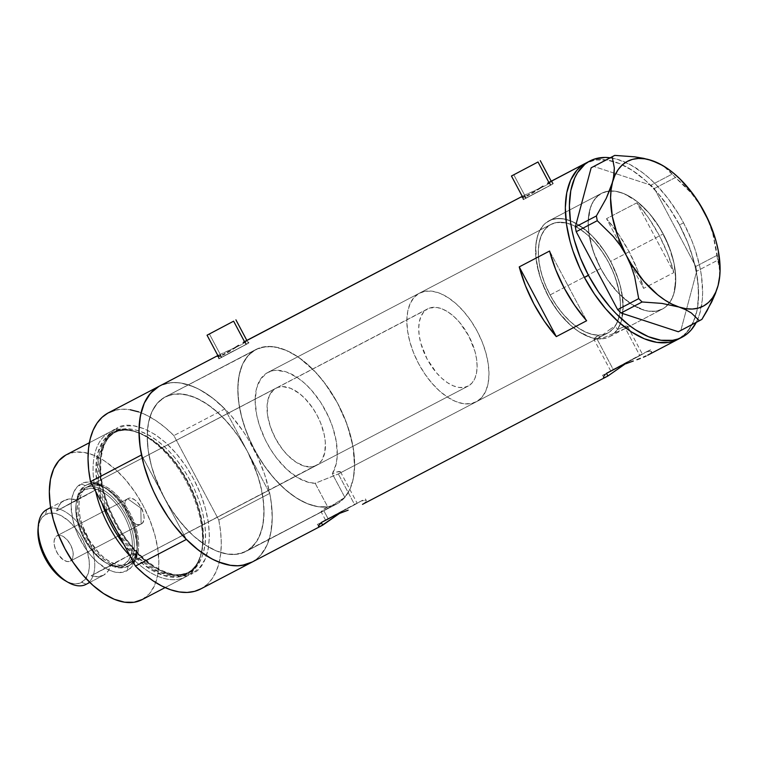<?xml version="1.0" encoding="UTF-8"?>
<svg xmlns="http://www.w3.org/2000/svg" width="758" height="758" viewBox="0 0 758 758"><rect width="100%" height="100%" fill="white"/><g stroke="black" fill="none" stroke-linecap="round" stroke-linejoin="round"><path stroke-width="0.57" stroke-dasharray="3.79 2.84" d="M609.688 336.647L662.274 309.141A65.387 35.711 -117.6 0 1 600.706 268.474L548.119 295.971A65.387 35.711 62.4 0 0 609.688 336.647A65.387 35.711 62.4 0 0 610.645 261.434L663.231 233.928L656.636 223.004L649.104 213.15L640.908 204.764L632.361 198.17L623.815 193.603L615.572 191.253L611.668 190.94L604.486 192.058L601.274 193.47L598.356 195.441L593.514 200.974L590.16 208.431L588.161 222.596L588.919 233.492L593.144 250.974L600.706 268.474L607.3 279.408L618.869 293.649L631.566 304.233L644.3 310.259L648.365 311.15L655.973 311.197L662.663 308.932L665.581 306.962L670.413 301.438L672.289 297.932L674.857 289.613L675.605 274.472L674.004 263.187L670.792 251.438L663.231 233.928L610.645 261.434A65.387 35.711 62.4 0 0 549.076 220.758A65.387 35.711 62.4 0 0 548.119 295.971L600.706 268.474A65.387 35.711 -117.6 0 1 601.663 193.262A65.387 35.711 -117.6 0 1 609.536 191.025A65.387 35.711 -117.6 0 1 663.231 233.928A65.387 35.711 -117.6 0 1 668.243 304.375A65.387 35.711 -117.6 0 1 662.663 308.932L625.407 328.413L627.567 326.689L626.601 325.987L625.056 326.196L617.4 329.597A65.387 35.711 62.4 0 0 606.362 254.044A65.387 35.711 62.4 0 0 549.076 220.758A65.387 35.711 62.4 0 0 548.688 220.976L601.274 193.47L607.963 191.215L615.572 191.253L623.815 193.603L636.654 201.23L649.104 213.15L660.066 228.357L668.613 245.526L674.004 263.187L675.776 279.816L673.777 293.971L670.413 301.438L665.581 306.962L662.663 308.932L655.973 311.197L648.365 311.15L640.122 308.8L631.566 304.233L623.029 297.638L614.833 289.253L607.3 279.408L600.706 268.474L595.324 256.877L591.344 245.061L588.919 233.492L588.161 222.596L589.08 212.799L591.647 204.471L595.76 197.952L601.274 193.47A65.387 35.711 -117.6 0 1 601.663 193.262A65.387 35.711 -117.6 0 1 609.536 191.025A65.387 35.711 -117.6 0 1 663.828 235.075A65.387 35.711 -117.6 0 1 668.243 304.375A65.387 35.711 -117.6 0 1 662.274 309.141L662.663 308.932A65.387 35.711 -117.6 0 1 662.274 309.141A65.387 35.711 -117.6 0 1 600.516 268.114A65.387 35.711 -117.6 0 1 601.274 193.47L548.688 220.976A65.387 35.711 62.4 0 0 544.216 287.917A65.387 35.711 62.4 0 0 600.459 338.959L625.407 328.413L639.856 355.597L642.386 354.147L610.73 370.975L642.377 354.138L613.241 369.516L596.878 338.731L613.241 369.516L610.721 370.975L639.856 355.597L625.407 328.413L600.459 338.959L598.46 335.197L595.267 337.49L594.045 339.565L596.878 338.731L594.566 339.66L593.978 339.139L598.46 335.197A61.303 33.475 -117.6 0 1 546.186 286.818A61.303 33.475 -117.6 0 1 550.602 224.576L267.451 372.661A61.303 33.475 62.4 0 0 262.988 434.798A61.303 33.475 62.4 0 0 315.176 483.282L338.314 473.949L596.878 338.731L337.935 474.157L315.176 483.282L327.712 506.856L321.06 511.565L323.846 510.721L328.072 518.661L325.552 520.121L354.687 504.743L338.314 473.949L354.687 504.743L357.207 503.284L325.552 520.121L357.207 503.284L328.072 518.661L323.846 510.721L246.018 551.436A87.179 47.612 62.4 0 0 246.549 551.151L321.449 511.764M526.147 198.018L513.735 174.691L526.147 198.018L538.038 191.613L523.238 199.667L550.914 185.066L549.379 182.176L550.914 185.066L553.312 183.682L525.635 198.283L524.1 195.403L525.635 198.283L523.579 199.534L553.312 183.682L526.147 198.018M550.412 185.331L523.844 199.354L550.412 185.331L548.887 182.46L550.412 185.331M221.753 357.217L209.35 333.88L221.753 357.217L233.644 350.802L218.854 358.866L246.53 344.255L244.995 341.365L246.53 344.255L248.927 342.872L221.251 357.482L219.716 354.592L221.251 357.482L218.854 358.866L248.918 342.872L221.753 357.217M246.018 344.52L219.46 358.543L246.018 344.52L244.493 341.65L246.018 344.52M522.253 196.369L545.58 185.587L551.009 182.271L551.635 181.153L549.379 182.176L551.635 181.153M522.385 197.288L523.238 199.667M217.868 355.559L241.186 344.776L246.625 341.46L247.25 340.342L244.995 341.365L247.25 340.342M218.001 356.478L218.854 358.866M606.324 373.135L631.12 359.813L624.44 364.475L631.12 359.813L646.167 351.939L606.324 373.135M321.155 522.281L345.942 508.959L339.262 513.621L345.942 508.959L360.988 501.085L321.155 522.281M325.552 520.121L321.07 511.697L323.391 509.404L327.712 506.856A87.179 47.612 -117.6 0 1 250.538 441.734A87.179 47.612 -117.6 0 1 255.304 349.817L164.694 397.201A87.179 47.612 62.4 0 0 163.681 496.717A87.179 47.612 62.4 0 0 246.018 551.436A87.179 47.612 62.4 0 0 246.549 551.151L237.633 554.164L227.485 554.107L216.494 550.971L205.086 544.888L193.707 536.086L182.773 524.906L172.729 511.773L163.936 497.201L156.754 481.747L151.448 465.99L148.227 450.555L147.204 436.03L148.435 422.964L151.856 411.869L157.342 403.171L164.694 397.201L173.61 394.188L183.758 394.245L194.74 397.381L206.148 403.464L217.537 412.267L228.461 423.447L238.514 436.57L247.298 451.152L254.48 466.606L259.786 482.353L263.017 497.798L264.03 512.323L262.808 525.389L259.378 536.475L253.892 545.182L246.549 551.151A87.179 47.612 62.4 0 0 247.553 451.626A87.179 47.612 62.4 0 0 165.216 396.917A87.179 47.612 62.4 0 0 164.694 397.201L255.304 349.817A87.179 47.612 -117.6 0 1 255.825 349.533A87.179 47.612 -117.6 0 1 333.738 396.396A87.179 47.612 -117.6 0 1 344.852 497.381L323.846 510.721L246.549 551.151A87.179 47.612 62.4 0 0 247.298 451.152A87.179 47.612 62.4 0 0 165.216 396.917A87.179 47.612 62.4 0 0 164.694 397.201L259.293 348.026L268.161 346.453L277.978 347.571L288.4 351.352L299.088 357.653L314.835 371.373L324.623 382.913L337.424 402.849L347.126 424.584L353.001 446.49L354.602 466.909L353.228 478.933L351.816 484.305L349.94 489.204L344.852 497.381L332.317 473.807L336.211 463.896L337.244 455.776L336.372 441.971L332.658 427.095L328.726 417.099L320.956 402.773L311.443 390.143L304.451 383.122L297.202 377.465L286.353 371.951L276.187 370.311L273.088 370.653L267.451 372.661L260.743 378.848L256.545 388.418L255.152 400.698L256.668 414.825L259.245 424.783L265.262 439.735L270.521 449.257L276.594 458.069L286.799 469.363L297.667 477.644L308.43 482.325L315.176 483.282L327.712 506.856L318.208 506.732L307.966 503.937L297.335 498.546L286.666 490.748L276.319 480.809L266.636 469.05L257.947 455.88L250.538 441.734L244.673 427.086L240.523 412.428L238.249 398.253L237.917 385.036L239.547 373.211L243.072 363.196L248.387 355.303L255.304 349.817A87.179 47.612 -117.6 0 1 255.825 349.533A87.179 47.612 -117.6 0 1 338.163 404.241A87.179 47.612 -117.6 0 1 337.158 503.767L246.549 551.151L250.434 548.527L256.886 541.155L261.358 531.206L263.699 519.069L263.803 505.207L261.671 490.151L257.388 474.48L247.298 451.152L238.514 436.57L233.625 429.795L223.079 417.582L211.87 407.539L200.425 400.063L189.168 395.439L178.556 393.828L173.61 394.188L164.694 397.201L157.342 403.171L151.856 411.869L148.435 422.964L147.545 429.284L147.204 436.03L148.227 450.555L151.448 465.99L153.855 473.864L163.936 497.201L141.481 454.971L168.153 504.639L177.618 518.557L188.155 530.771L193.707 536.086L205.086 544.888L210.819 548.29L216.494 550.971L227.485 554.107L232.687 554.524L242.266 553.037L337.158 503.767A87.179 47.612 -117.6 0 1 336.628 504.042A87.179 47.612 -117.6 0 1 254.29 449.333A87.179 47.612 -117.6 0 1 255.304 349.817L164.694 397.201A87.179 47.612 62.4 0 0 163.936 497.201L186.392 539.44L163.936 497.201A87.179 47.612 62.4 0 0 246.018 551.436L336.628 504.042M322.69 525.161L252.3 561.972A99.44 54.301 62.4 0 0 253.447 448.461A99.44 54.301 62.4 0 0 159.531 386.059A99.44 54.301 -117.6 0 1 224.842 408.913L269.753 493.382A99.44 54.301 -117.6 0 1 252.3 561.972L322.69 525.161M363.054 500.545L360.988 501.085L336.808 514.445L362.836 500.147L360.988 501.085L364.664 500.327L363.054 500.545M365.801 500.403L364.664 500.327L365.801 500.403M362.514 504.345L606.741 376.612L363.139 504.013L365.924 502.071L366.408 500.744M607.859 376.025L606.741 376.603L607.859 376.025M647.692 355.199L678.647 339.006L683.081 336.002L690.443 327.598L695.55 316.257L697.199 309.615L698.213 302.414L698.336 286.6L695.901 269.422L691.012 251.552L687.705 242.569L679.509 224.936A99.44 54.301 62.4 0 0 585.877 163.084A99.44 54.301 -117.6 0 1 679.803 225.486A99.44 54.301 -117.6 0 1 678.647 339.006L648.317 354.867L651.103 352.934L651.577 351.608L649.843 351.181L646.167 351.939L650.61 349.77L621.986 365.299L650.601 349.77L651.615 351.665M673.909 272.529A99.44 54.301 62.4 0 0 636.843 202.812L606.504 218.683A99.44 54.301 -117.6 0 1 643.57 288.4L673.909 272.529L636.843 202.812L606.504 218.683L618.49 234.127L628.941 251.381L637.421 269.725L643.57 288.4L606.504 218.683L643.57 288.4L673.909 272.529L667.76 253.854L659.28 235.511L648.829 218.257L636.843 202.812L673.909 272.529M251.703 562.294A99.44 54.301 62.4 0 0 252.3 561.972L256.735 558.978L260.676 555.159L266.939 545.239L270.843 532.59L272.245 517.686L271.08 501.114L269.554 492.397L264.665 474.527L257.502 456.638L248.359 439.432L243.138 431.283L231.673 416.313L225.543 409.623L212.752 398.177L199.695 389.64L193.214 386.58L180.679 383.008L174.747 382.534L169.11 382.942L160.137 385.746L165.689 383.662L173.146 382.553L181.19 383.084L189.661 385.244L198.425 388.987L207.313 394.245L216.172 400.925L224.842 408.913L173.876 435.575A99.44 54.301 62.4 0 0 108.565 412.712M251.732 562.284L201.334 588.634L251.741 562.275M678.05 339.319A99.44 54.301 62.4 0 0 679.509 224.936L669.485 208.308L658.02 193.337L645.56 180.584L632.57 170.55L619.561 163.605L607.025 160.033L595.456 159.966L585.28 163.406L595.456 159.966L607.025 160.033L619.561 163.605L632.57 170.55L645.56 180.584L658.02 193.337L669.485 208.308L679.509 224.936L683.555 222.824L679.509 224.936L687.705 242.569L693.75 260.534L697.436 278.139L698.592 294.71L697.199 309.615L693.286 322.264L687.032 332.194L678.647 339.006M323.846 510.721L344.852 497.381L332.317 473.807A61.303 33.475 62.4 0 0 321.165 403.095A61.303 33.475 62.4 0 0 267.82 372.472A61.303 33.475 62.4 0 0 267.451 372.661L550.602 224.576L556.249 222.568L566.027 222.88L573.114 225.306L580.401 229.409L587.658 235.075L594.651 242.124L601.16 250.329L606.978 259.425L611.933 269.128L615.856 279.143L619.542 294.028L620.432 303.418L620.025 312.021L618.329 319.573L615.401 325.836L617.4 329.597L620.669 323.031L622.621 315.044L622.943 300.973L620.129 285.302L616.614 274.519L611.905 263.869L606.144 253.703L599.54 244.332L592.282 236.06L584.617 229.153L572.877 221.829L565.25 219.185L558.087 218.456L551.606 219.659L546.016 222.748L543.609 224.974L539.668 230.697L537.005 237.965L535.707 246.53L535.792 256.119L538.54 271.771L542.017 282.554L549.436 298.387L555.614 308.222L562.559 317.109L570.035 324.775L577.814 330.962L585.65 335.472L593.277 338.163L600.459 338.959L598.46 335.197L591.714 334.278L584.589 331.606L577.283 327.257L570.054 321.373L563.118 314.144L556.694 305.796L550.99 296.586L546.186 286.818L542.425 276.784L539.838 266.816L538.493 257.227L538.445 248.311L539.696 240.362L542.197 233.616L545.864 228.3L550.602 224.576A61.303 33.475 -117.6 0 1 550.971 224.387A61.303 33.475 -117.6 0 1 604.372 255.095A61.303 33.475 -117.6 0 1 615.401 325.836L617.4 329.597L625.909 326.035L627.567 326.689L625.407 328.413M549.578 251.031L586.645 320.748L549.578 251.031M363.139 504.013L366.455 501.322M346.254 510.845L348.14 510.162M317.327 524.498L321.762 522.319L317.318 524.489L318.332 526.393M318.711 526.62L318.635 525.294M320.928 526.052L319.592 526.535M648.317 354.867L651.103 352.934L651.577 351.608L649.843 351.181L646.167 351.939L650.601 349.77M651.624 352.176L651.577 351.608M602.506 375.352L606.94 373.173L602.496 375.352L603.51 377.247M603.889 377.475L603.813 376.148M606.097 376.906L604.761 377.389M627.463 326.177L627.567 326.689M612.843 327.437L610.247 329.218L612.843 327.437M607.651 331.094L610.247 329.218L607.651 331.094M602.752 334.752L605.149 332.97L602.752 334.752M598.564 337.708L600.554 336.353L598.564 337.708M339.688 473.068L338.314 473.949L339.688 473.068M340.446 471.77L336.959 471.855L332.317 473.807L338.665 471.485L340.228 471.59L340.399 472.329M219.716 354.592L241.186 344.776L247.601 340.38L248.927 342.872M524.1 195.403L545.58 185.587L551.985 181.19M596.878 338.731L338.314 473.949M610.162 157.787A99.44 54.301 -117.6 0 1 683.555 222.824A99.44 54.301 -117.6 0 1 696.251 322.396L699.596 314.134L702.259 300.291L702.638 292.597L701.472 276.026L699.947 267.309L695.058 249.439L691.751 240.457L683.555 222.824L678.751 214.343L667.95 198.463L655.935 184.535L649.606 178.471L643.144 173.08L630.087 164.552L617.249 159.275L610.162 157.787M701.548 207.133L691.476 193.337L675.406 177.524L654.362 188.534L650.951 185.189L593.685 166.409L650.951 185.189L671.995 174.179L664.103 166.514L658.541 163.235M719.56 278.129L719.882 271.497L717.741 260.202L696.697 271.203L680.864 330.365L701.908 319.364L680.864 330.365L696.697 271.203L695.806 266.465L716.85 255.465L712.747 233.331L706.958 217.319M698.421 202.32L691.476 193.337L683.744 185.104L671.995 174.179L650.951 185.189L654.362 188.534L695.806 266.465L654.362 188.534L675.406 177.524L668.518 170.18L661.118 164.6M719.749 276.31L719.209 265.527L715.258 244.389L712.747 233.331L709.194 222.568M678.334 331.767L680.864 330.365L678.334 331.767M716.85 255.465L695.806 266.465L696.697 271.203L717.741 260.202L716.85 255.465M610.645 261.434L618.206 278.935L621.418 290.684L623.19 307.312L621.19 321.477L617.827 328.934L612.995 334.468L610.076 336.438L603.387 338.693L595.779 338.646L591.714 337.755L578.979 331.739L570.442 325.135L558.381 311.993L548.119 295.971L540.558 278.47L536.332 260.989L535.821 245.033L537.574 235.928L539.061 231.976L543.173 225.448L545.769 222.947L551.9 219.555L555.377 218.711L562.986 218.759L571.229 221.109L579.775 225.666L592.481 236.259L604.05 250.5L610.645 261.434M128.14 566.188A45.632 24.919 -117.6 0 1 84.905 537.953A45.632 24.919 -117.6 0 1 85.294 485.613L81.002 483.86A49.175 26.852 62.4 0 0 80.575 540.264A49.175 26.852 62.4 0 0 127.173 570.689L128.14 566.188L129.561 565.449A45.632 24.919 -117.6 0 1 129.286 565.601A45.632 24.919 -117.6 0 1 86.185 536.958A45.632 24.919 -117.6 0 1 86.706 484.864L85.294 485.613A45.632 24.919 62.4 0 0 84.763 537.697A45.632 24.919 62.4 0 0 127.865 566.34A45.632 24.919 62.4 0 0 128.14 566.188A45.632 24.919 62.4 0 0 128.671 514.095A45.632 24.919 62.4 0 0 85.569 485.461A45.632 24.919 62.4 0 0 85.294 485.613L86.706 484.864A45.632 24.919 -117.6 0 1 86.98 484.722A45.632 24.919 -117.6 0 1 130.082 513.356A45.632 24.919 -117.6 0 1 129.561 565.449L128.14 566.188L127.173 570.689L131.314 567.325L135.53 559.442L137.037 548.792L136.459 540.596L133.285 527.445L129.751 518.605L125.222 510.096L119.887 502.241L113.937 495.353L107.617 489.687L101.155 485.471L94.807 482.855L88.819 481.955L83.418 482.789L76.861 487.223L73.763 492.131L71.83 498.385L71.138 505.757L72.474 518.264L74.89 527.104L78.425 535.944L85.531 548.489L91.206 555.889L97.365 562.199L107.02 569.078L113.368 571.693L119.357 572.593L127.173 570.689A49.175 26.852 62.4 0 0 136.885 552.212A49.175 26.852 62.4 0 0 102.321 486.115A49.175 26.852 62.4 0 0 81.002 483.86L85.294 485.613A45.632 24.919 -117.6 0 1 105.078 487.707A45.632 24.919 -117.6 0 1 137.151 549.038A45.632 24.919 -117.6 0 1 128.14 566.188M316.692 465.279A43.594 23.801 -117.6 0 1 316.427 465.421A43.594 23.801 -117.6 0 1 275.258 438.058A43.594 23.801 -117.6 0 1 275.76 388.304L87.672 486.674A43.594 23.801 62.4 0 0 87.17 536.437A43.594 23.801 62.4 0 0 128.339 563.791A43.594 23.801 62.4 0 0 128.595 563.649L316.692 465.279L312.23 466.786L304.451 466.161L295.961 462.143L287.5 455.084L282.222 448.982L275.391 438.304L270.341 426.631L267.527 414.977L267.186 404.346L269.346 395.638L273.818 389.612L277.902 387.357L282.696 386.618L290.788 388.39L299.353 393.468L304.962 398.49L312.675 407.984L317.071 415.27L320.662 423.002L324.253 434.779L325.324 442.302L324.822 452.393L321.856 460.277L318.635 463.962L128.595 563.649L132.271 560.664L135.019 556.315L137.17 547.608L137.226 540.672L136.156 533.149L134.014 525.313L126.87 509.926L116.865 496.86L111.265 491.847L105.533 488.105L99.914 485.793L94.598 484.987L89.814 485.726L85.73 487.981L82.499 491.667L80.263 496.642L79.097 502.715L79.04 509.641L80.111 517.174L82.252 525L89.397 540.388L99.402 553.454L105.002 558.475L110.734 562.218L119.063 565.127L124.141 565.155L128.595 563.649A43.594 23.801 62.4 0 0 129.097 513.886A43.594 23.801 62.4 0 0 87.928 486.532A43.594 23.801 62.4 0 0 87.672 486.674L275.76 388.304A43.594 23.801 -117.6 0 1 276.026 388.162A43.594 23.801 -117.6 0 1 317.195 415.517A43.594 23.801 -117.6 0 1 316.692 465.279M141.964 599.701A81.731 44.637 62.4 0 0 142.457 599.436L186.193 576.563L187.055 574.185A1.364 1.137 61.1 0 1 187.539 572.792L187.084 573.039A79.012 43.149 62.4 0 0 187.558 572.783L189.718 571.646L187.558 572.783A79.012 43.149 62.4 0 0 188.467 482.59A79.012 43.149 62.4 0 0 113.852 433.007A79.012 43.149 62.4 0 0 113.378 433.263L115.538 432.126A79.012 43.149 -117.6 0 1 116.012 431.87A79.012 43.149 -117.6 0 1 190.628 481.453A79.012 43.149 -117.6 0 1 189.718 571.646C180.158 580.552 142.826 574.109 114.856 522.755C87.919 470.841 103.003 435.433 115.538 432.126A2.729 2.283 -118.9 0 0 116.277 428.668C103.306 432.079 87.71 468.709 115.576 522.423C144.513 575.54 183.133 582.21 193.025 572.991A2.729 2.283 -118.9 0 0 189.718 571.646L187.084 573.039A79.012 43.149 62.4 0 1 116.997 531.424L138.221 557.812L159.246 572.157L175.761 575.824L187.558 572.783A1.364 1.137 -118.9 0 0 187.055 574.185C199.752 570.84 215.026 534.977 187.738 482.401C159.417 430.392 121.602 423.864 111.919 432.884A1.364 1.137 -118.9 0 0 113.378 433.263A1.364 1.137 61.1 0 1 111.919 432.884A80.016 43.699 -117.6 0 0 101.913 503.056L96.048 474.517L97.773 453.123L103.998 439.811L111.919 432.884L109.455 432.24A81.731 44.637 62.4 0 0 95.707 491.392A81.731 44.637 -117.6 0 1 109.455 432.24L89.359 442.748L109.455 432.24L111.919 432.884A80.016 43.699 -117.6 0 1 136.734 431.994A80.016 43.699 -117.6 0 1 188.211 483.282A80.016 43.699 -117.6 0 1 200.965 554.818A80.016 43.699 -117.6 0 1 187.055 574.185L186.193 576.563A81.731 44.637 62.4 0 0 200.406 556.789A81.731 44.637 62.4 0 0 187.378 483.718A81.731 44.637 62.4 0 0 134.791 431.33A81.731 44.637 62.4 0 0 109.455 432.24A81.731 44.637 -117.6 0 1 109.948 431.975A81.731 44.637 -117.6 0 1 187.141 483.263A81.731 44.637 -117.6 0 1 186.193 576.563L142.457 599.436A81.731 44.637 62.4 0 0 143.404 506.136A81.731 44.637 62.4 0 0 66.211 454.847M113.378 433.263L104.737 441.213L98.521 457.226L98.682 483.159L108.849 516.103A79.012 43.149 62.4 0 1 113.378 433.263L116.012 431.87L113.378 433.263C122.929 424.357 160.27 430.8 188.24 482.154C215.177 534.068 200.093 569.476 187.558 572.783A1.364 1.137 61.1 0 0 187.539 572.792C207 563.431 208.308 521.76 189.045 485.063C170.171 446.178 133.143 421.344 113.852 433.007M187.055 574.185L177.031 577.17L162.695 575.218L144.162 565.013L123.905 544.424A80.016 43.699 -117.6 0 0 187.055 574.185M200.737 588.947A99.44 54.301 62.4 0 0 201.334 588.634A99.44 54.301 62.4 0 0 218.787 520.035L269.753 493.382L271.591 505.15L272.245 516.359L271.715 526.829L270.009 536.351L267.157 544.765L263.197 551.919L258.222 557.689L252.3 561.972M114.714 410.315L122.18 409.216L130.224 409.746M138.695 411.897L147.459 415.64L156.347 420.898L165.206 427.578L173.876 435.575L218.787 520.035L220.625 531.803L221.279 543.022L220.749 553.482L219.043 563.005L216.182 571.418L212.231 578.581L207.256 584.352L200.775 588.938M189.718 571.646A2.729 2.283 61.1 0 1 193.025 572.991C205.996 569.58 221.592 532.95 193.726 479.245C164.789 426.129 126.169 419.449 116.277 428.668L109.398 434.268L104.253 442.426L101.041 452.82L99.885 465.071L100.842 478.686L103.865 493.164L108.839 507.926L115.576 522.423L123.81 536.086L133.237 548.394L143.48 558.873L154.158 567.126L164.846 572.83L175.145 575.767L184.658 575.824L193.025 572.991L199.904 567.401L205.058 559.243L208.261 548.839L209.416 536.598L208.459 522.973L205.437 508.504L200.463 493.733L193.726 479.245L185.492 465.583L176.064 453.275L165.822 442.786L155.153 434.542L144.456 428.839L134.157 425.901L124.644 425.844L116.277 428.668A2.729 2.283 61.1 0 1 115.538 432.126C125.098 423.22 162.43 429.672 190.4 481.017C217.338 532.94 202.263 568.348 189.718 571.646A79.012 43.149 -117.6 0 1 189.244 571.902A79.012 43.149 -117.6 0 1 114.629 522.319A79.012 43.149 -117.6 0 1 115.538 432.126M218.787 520.035L269.753 493.382L224.842 408.913L173.876 435.575L218.787 520.035M186.193 576.563A81.731 44.637 -117.6 0 1 185.71 576.829A81.731 44.637 -117.6 0 1 130.073 556.012A81.731 44.637 62.4 0 0 186.193 576.563M65.719 455.113L74.076 452.289L83.588 452.346L93.897 455.283L104.585 460.978L115.263 469.23L125.506 479.71L134.924 492.027L143.167 505.69L149.894 520.178L154.869 534.949L157.891 549.417L158.848 563.033L157.702 575.284L154.49 585.688L149.345 593.836L141.983 599.692M255.304 349.817L247.951 355.786L242.465 364.484L239.045 375.58L237.813 388.646L238.836 403.171L242.058 418.606L247.364 434.353L254.546 449.816L263.339 464.389L273.382 477.521L284.307 488.702L295.696 497.504L307.104 503.587L318.095 506.714L328.242 506.78L337.158 503.767L344.502 497.788L349.988 489.09L353.418 477.995L354.64 464.938L353.626 450.404L350.395 434.969L345.089 419.221L337.907 403.758L329.124 389.186L319.071 376.053L308.146 364.873L296.757 356.08L285.349 349.997L274.368 346.861L264.22 346.804L255.304 349.817M86.706 484.864L91.377 483.291L96.692 483.32L102.444 484.959L108.413 488.143L114.373 492.757L120.086 498.603L125.354 505.472L129.95 513.109L133.711 521.201L136.487 529.444L138.174 537.526L138.705 545.125L138.07 551.966L136.279 557.774L133.399 562.322L129.561 565.449L124.89 567.031L119.575 566.993L113.823 565.354L107.854 562.171L101.894 557.566L96.171 551.71L90.913 544.841L86.317 537.214L82.556 529.122L79.779 520.879L78.093 512.796L77.562 505.188L78.197 498.357L79.988 492.548L82.868 487.991L86.706 484.864M65.017 580.581A38.412 20.978 62.4 0 0 81.675 582.343L86.298 584.238L103.685 575.133A42.23 23.062 -117.6 0 1 103.429 575.275A42.23 23.062 -117.6 0 1 91.159 575.786L111.388 565.212A42.23 23.062 -117.6 0 1 83.901 538.426A42.23 23.062 -117.6 0 1 76.89 500.327A42.23 23.062 62.4 0 0 75.923 505.861A42.23 23.062 62.4 0 0 105.608 562.616A42.23 23.062 62.4 0 0 111.388 565.212A42.23 23.062 62.4 0 0 123.914 564.558L118.115 566.169L111.388 565.212L131.286 554.221L128.405 560.484L123.914 564.558L125.563 565.231A43.594 23.801 -117.6 0 1 106.67 563.232A43.594 23.801 -117.6 0 1 76.027 504.639A43.594 23.801 -117.6 0 1 84.64 488.256A43.594 23.801 62.4 0 0 84.129 538.019A43.594 23.801 62.4 0 0 125.297 565.373A43.594 23.801 62.4 0 0 125.563 565.231L468.378 385.945A43.594 23.801 -117.6 0 1 468.122 386.087A43.594 23.801 -117.6 0 1 426.953 358.733A43.594 23.801 -117.6 0 1 427.455 308.97L423.779 311.955L421.041 316.304L419.326 321.856L418.71 328.385L419.221 335.652L420.832 343.365L427.076 358.97L436.494 372.822L441.961 378.413L447.656 382.809L453.35 385.85L458.846 387.423L463.924 387.452L468.378 385.945L472.054 382.961L474.802 378.612L476.507 373.059L477.123 366.531L476.611 359.264L475.001 351.551L468.757 335.946L459.339 322.093L453.871 316.503L448.186 312.097L442.483 309.056L436.987 307.492L429.596 308.023L84.64 488.256L427.455 308.97A43.594 23.801 -117.6 0 1 427.711 308.828A43.594 23.801 -117.6 0 1 468.88 336.182A43.594 23.801 -117.6 0 1 468.378 385.945L125.563 565.231A43.594 23.801 62.4 0 0 126.065 515.468A43.594 23.801 62.4 0 0 84.896 488.114A43.594 23.801 62.4 0 0 84.64 488.256L84.261 489.99A42.23 23.062 62.4 0 0 76.89 500.327L79.77 494.064L84.261 489.99L90.06 488.379L96.787 489.336A42.23 23.062 62.4 0 0 84.261 489.99L84.64 488.256A43.594 23.801 -117.6 0 1 125.942 515.232A43.594 23.801 -117.6 0 1 125.563 565.231L123.914 564.558A42.23 23.062 62.4 0 0 131.286 554.221A42.23 23.062 62.4 0 0 124.274 516.122A42.23 23.062 62.4 0 0 96.787 489.336L56.66 510.911A42.23 23.062 -117.6 0 1 64.042 500.564L50.653 507.566L64.042 500.564A42.23 23.062 -117.6 0 1 64.288 500.432A42.23 23.062 -117.6 0 1 76.567 499.91L96.787 489.336A42.23 23.062 -117.6 0 1 124.274 516.122A42.23 23.062 -117.6 0 1 131.286 554.221L111.066 564.795A42.23 23.062 -117.6 0 1 103.685 575.133L86.298 584.238A42.23 23.062 62.4 0 0 86.905 536.266A42.23 23.062 62.4 0 0 47.157 509.395A42.23 23.062 -117.6 0 1 86.905 536.266A42.23 23.062 -117.6 0 1 86.298 584.238L81.675 582.343A38.412 20.978 62.4 0 0 82.006 538.284A38.412 20.978 62.4 0 0 45.603 514.511L46.645 509.66L45.603 514.511L51.715 513.024L56.395 513.735L61.351 515.772L68.893 521.153L75.98 528.876L80.149 535.006L85.171 545.097L87.502 552.032L89.273 562.104L89.226 568.206L88.203 573.56L84.905 579.718L79.789 583.177L75.563 583.831L70.882 583.129L65.046 580.6M141.14 524.034A14.307 7.807 -117.6 0 1 141.054 524.081A14.307 7.807 -117.6 0 1 127.543 515.108A14.307 7.807 -117.6 0 1 127.714 498.783L56.926 535.802A14.307 7.807 62.4 0 0 56.755 552.127A14.307 7.807 62.4 0 0 70.267 561.1A14.307 7.807 62.4 0 0 70.352 561.062L141.14 524.034L140.808 508.068L127.714 498.783C118.475 502.876 132.735 529.69 141.14 524.034C150.378 519.941 136.118 493.126 127.714 498.783L140.808 508.068L141.14 524.034L70.352 561.062L72.455 558.655L73.223 554.685L72.522 549.768L70.475 544.651L67.386 540.103L63.729 536.825L60.053 535.319L58.385 535.309L55.722 536.778L54.254 540.028L54.225 544.557L55.618 549.673L58.243 554.6L63.549 560.029L67.225 561.545L70.352 561.062A14.307 7.807 62.4 0 0 70.522 544.727A14.307 7.807 62.4 0 0 57.011 535.754A14.307 7.807 62.4 0 0 56.926 535.802L127.714 498.783A14.307 7.807 -117.6 0 1 127.799 498.736A14.307 7.807 -117.6 0 1 141.31 507.708A14.307 7.807 -117.6 0 1 141.14 524.034M608.162 332.828L476.697 401.579A61.303 33.475 62.4 0 0 477.398 331.606A61.303 33.475 62.4 0 0 419.506 293.138A61.303 33.475 62.4 0 0 419.136 293.337L550.602 224.576A61.303 33.475 -117.6 0 1 550.971 224.387A61.303 33.475 -117.6 0 1 608.864 262.855A61.303 33.475 -117.6 0 1 608.162 332.828A61.303 33.475 -117.6 0 1 607.793 333.027A61.303 33.475 -117.6 0 1 549.901 294.559A61.303 33.475 -117.6 0 1 550.602 224.576L419.136 293.337A61.303 33.475 62.4 0 0 418.435 363.309A61.303 33.475 62.4 0 0 476.327 401.778A61.303 33.475 62.4 0 0 476.697 401.579L608.162 332.828L601.89 334.941L594.755 334.903L587.024 332.705L579.008 328.422L571.001 322.235L563.317 314.371L556.249 305.142L550.071 294.89L545.021 284.023L541.297 272.946L539.023 262.097L538.313 251.883L539.175 242.702L541.582 234.895L545.438 228.783L550.602 224.576L556.874 222.464L564.009 222.501L571.731 224.709L579.756 228.982L587.763 235.169L595.447 243.034L602.506 252.262L608.683 262.514L613.734 273.382L617.467 284.458L619.741 295.307L620.451 305.521L619.589 314.712L617.183 322.51L613.326 328.631L608.162 332.828M476.697 401.579L470.424 403.701L463.29 403.654L455.567 401.456L447.542 397.173L439.536 390.986L431.852 383.131L424.793 373.893L418.615 363.651L413.565 352.783L409.832 341.706L407.567 330.848L406.847 320.634L407.709 311.453L410.116 303.655L413.972 297.534L419.136 293.337L425.409 291.214L432.543 291.261L440.275 293.46L448.291 297.742L456.297 303.93L463.981 311.784L471.05 321.022L477.227 331.265L482.278 342.133L486.001 353.209L488.275 364.067L488.986 374.281L488.124 383.463L485.717 391.261L481.861 397.381L476.697 401.579M76.89 500.327L56.66 510.911L76.567 499.91L96.787 489.336L76.89 500.327M131.286 554.221L91.159 575.786L131.286 554.221M64.042 500.564L69.84 498.954L76.567 499.91L56.66 510.911L59.55 504.639L64.042 500.564M103.685 575.133L97.886 576.753L91.159 575.786L111.066 564.795L108.176 571.058L103.685 575.133M38.023 528.942L39.947 520.973L42.372 517.145L45.603 514.511A38.412 20.978 62.4 0 0 38.023 528.951M552.715 184.004L551.227 181.209M248.321 343.194L246.843 340.408M610.721 370.975L593.988 339.489M549.076 220.758L601.663 193.262L549.076 220.758M255.825 349.533L165.216 396.917L255.825 349.533M365.432 498.906L366.446 500.811M627.586 326.31L642.386 354.147M340.465 471.798L357.207 503.284M553.312 183.682L551.985 181.181M219.45 358.543L218.342 356.44M523.844 199.354L522.726 197.251M419.506 293.138L267.82 372.472M316.427 465.421L128.339 563.791M129.286 565.601L127.865 566.34M200.406 556.789L200.965 554.818M134.791 431.33L136.734 431.994M116.012 431.87L115.576 432.107C96.37 440.976 95.186 484.315 115.68 521.656C134.905 559.774 171.242 583.063 189.244 571.902M109.948 431.975L89.359 442.738M185.71 576.829L165.121 587.592M86.98 484.722L85.569 485.461M276.026 388.162L87.928 486.532M105.078 487.707L102.321 486.115M137.151 549.038L136.885 552.212M141.054 524.081L70.267 561.1M64.288 500.432L50.653 507.566M427.711 308.828L84.896 488.114M607.793 333.027L476.327 401.778M468.122 386.087L125.297 565.373M106.67 563.232L105.608 562.616M76.027 504.639L75.923 505.861M103.429 575.275L89.795 582.409M127.799 498.736L57.011 535.754"/><path stroke-width="1.14" d="M538.009 161.994L548.887 182.46L538.009 161.994L511.442 176.017L538.009 161.994M233.616 321.184L244.493 341.65L233.616 321.184L207.048 335.207L233.616 321.184M522.054 196.805L522.783 196.199L521.921 197.184M523.427 197.099L524.962 196.587L523.427 197.099M526.943 195.744L529.283 194.588L526.943 195.744M531.879 193.157L534.646 191.518L531.879 193.157M537.46 189.756L540.255 187.946L537.46 189.756M542.927 186.203L540.255 187.946L542.927 186.203M547.57 183.237L585.28 163.406A99.44 54.301 -117.6 0 1 585.877 163.084A99.44 54.301 62.4 0 0 584.427 277.466L594.452 294.095L605.907 309.065L618.376 321.818L631.357 331.862L644.366 338.798L656.902 342.37L668.48 342.436L673.767 341.157L678.647 339.006A99.44 54.301 -117.6 0 1 678.05 339.319A99.44 54.301 -117.6 0 1 584.134 276.916A99.44 54.301 -117.6 0 1 585.28 163.406L547.57 183.237M217.66 355.995L218.389 355.388L217.537 356.374M219.034 356.288L220.569 355.777L219.034 356.288M222.558 354.934L224.899 353.778L222.558 354.934M227.485 352.356L230.261 350.708L227.485 352.356M233.076 348.945L235.871 347.136L233.076 348.945M238.533 345.392L235.871 347.136L238.533 345.392M243.176 342.426L522.253 196.369L243.176 342.426M607.859 376.025L624.886 364.153L607.859 376.025L606.514 373.495L607.859 376.025L607.281 376.338L362.514 504.345M339.717 513.289L322.69 525.161L321.345 522.641L322.69 525.161L251.703 562.294A99.44 54.301 -117.6 0 1 186.392 539.44L135.426 566.093A99.44 54.301 62.4 0 0 200.737 588.947L251.703 562.294A99.44 54.301 62.4 0 1 157.787 499.892A99.44 54.301 62.4 0 1 158.934 386.381L217.868 355.559L158.934 386.381L150.558 393.184L144.295 403.114L140.391 415.763L138.989 430.667L140.154 447.239L143.831 464.844L149.885 482.808L153.732 491.705L158.081 500.441L168.096 517.07L173.677 524.801L185.701 538.73L198.482 550.175L211.548 558.712L218.02 561.773L230.555 565.345L236.496 565.819L242.134 565.411L252.3 561.972A99.44 54.301 -117.6 0 1 251.703 562.294M339.262 513.621L320.928 526.052L318.711 526.62L318.398 525.72L321.762 522.319L336.808 514.445L348.14 510.162M550.753 181.475L549.379 182.176M246.369 340.664L244.995 341.365M217.859 355.549L159.531 386.059A99.44 54.301 62.4 0 0 158.934 386.381L153.021 390.654L148.037 396.425L144.086 403.588L141.225 412.001L139.519 421.524L138.989 431.984L139.652 443.203L141.481 454.971A99.44 54.301 -117.6 0 1 159.531 386.059L108.565 412.712A99.44 54.301 62.4 0 0 90.515 481.624L141.481 454.971L90.515 481.624L88.686 469.856L88.023 458.647L88.553 448.177L90.259 438.655L93.12 430.241L97.071 423.087L102.046 417.317L107.968 413.034L114.714 410.315M646.11 355.985L643.419 357.17L646.11 355.985M640.349 358.411L636.938 359.699L640.349 358.411M633.318 361.016L629.538 362.4L633.318 361.016M625.748 363.821L629.538 362.4L625.748 363.821M606.94 373.173L621.986 365.299L606.94 373.173M604.183 375.655L605.301 374.509L604.183 375.655M603.482 377.19L603.576 376.574L603.482 377.19M604.761 377.389L606.097 376.906M586.645 320.748L556.306 336.609A99.44 54.301 -117.6 0 1 519.239 266.892L549.578 251.031A99.44 54.301 62.4 0 0 586.645 320.748L556.306 336.609L519.239 266.892L549.578 251.031L555.728 269.706L564.198 288.049L574.649 305.303L586.645 320.748M611.071 157.92L605.14 157.446L594.215 159.133L589.326 161.283L584.892 164.287L577.539 172.691L574.687 178.026L570.783 190.675L569.381 205.579L570.547 222.151L572.082 230.858L574.223 239.755L580.277 257.72L588.473 275.353L598.488 291.972L609.953 306.952L616.093 313.641L628.875 325.087L635.403 329.739L648.412 336.685L660.948 340.257L672.526 340.323L677.813 339.034L682.693 336.884L687.127 333.89L691.069 330.071L696.251 322.396A99.44 54.301 -117.6 0 1 682.096 337.206A99.44 54.301 -117.6 0 1 588.473 275.353L584.427 277.466L580.078 268.739L572.925 250.851L570.177 241.868L566.501 224.264L565.345 207.692L566.738 192.788L570.641 180.139L576.904 170.218L580.846 166.4L585.28 163.406L580.846 166.4L576.904 170.218L570.641 180.139L566.738 192.788L565.345 207.692L566.501 224.264L570.177 241.868L572.925 250.851L580.078 268.739L584.427 277.466L588.473 275.353A99.44 54.301 -117.6 0 1 589.923 160.971A99.44 54.301 -117.6 0 1 610.162 157.787M556.306 336.609L544.31 321.165L533.859 303.911L525.389 285.567L519.239 266.892L556.306 336.609M319.592 526.535L318.711 526.62L318.398 525.72L321.762 522.319L336.808 514.445L346.254 510.845M322.69 525.161L320.928 526.052M658.541 163.235L647.796 159.322L634.711 156.84L614.729 155.399L612.208 156.802L614.34 168.001L613.459 178.244L611.403 185.956L606.248 198.378L596.375 215.964L597.266 220.701L613.364 236.553L620.309 245.554L626.26 255.342L631.063 265.802L634.617 276.556L638.7 298.643L642.111 301.978L661.952 303.408L679.035 307.037L685.829 309.766L691.41 313.035L699.388 320.757L701.908 319.364L707.157 310.553L715.429 293.517L718.101 285.453A81.731 44.637 -117.6 0 1 679.035 307.037A81.731 44.637 -117.6 0 1 626.26 255.342A81.731 44.637 -117.6 0 1 612.568 182.043A81.731 44.637 -117.6 0 1 651.643 160.459A81.731 44.637 -117.6 0 1 662.397 165.339L651.643 160.459L643.675 158.346L634.711 156.84L614.729 155.399L591.155 167.802L612.208 156.802L614.34 168.001L614.037 174.615L612.568 182.043L606.248 198.378L596.375 215.964L575.331 226.964L591.155 167.802L575.331 226.964L576.213 231.702L597.266 220.701L613.364 236.553L620.309 245.554L626.26 255.342L631.063 265.802L634.617 276.556L638.7 298.643L617.656 309.643L576.213 231.702L617.656 309.643L621.067 312.988L642.111 301.978L661.952 303.408L679.035 307.037L685.829 309.766L691.41 313.035L699.388 320.757L678.334 331.767L621.067 312.988L678.334 331.767L701.908 319.364L711.715 301.921L715.429 293.517L718.101 285.453L719.844 275.192A81.731 44.637 -117.6 0 1 718.101 285.453L719.56 278.129M709.194 222.568L704.409 212.164L698.421 202.32M706.958 217.319L704.409 212.164A81.731 44.637 -117.6 0 1 719.844 275.192M662.397 165.339A81.731 44.637 -117.6 0 1 704.409 212.164L701.548 207.133M718.101 285.453L719.569 277.854L720.1 269.516L718.366 251.135L716.12 241.423L709.09 221.762L699.065 202.926L693.153 194.219L679.992 178.973L672.981 172.691L665.837 167.461L658.683 163.358L651.643 160.459L644.84 158.82L638.388 158.46L632.399 159.388L626.97 161.587L622.195 165.017L618.158 169.631L614.937 175.344L612.568 182.043L611.109 189.642L610.578 197.99L612.312 216.362L617.666 235.928L626.26 255.342L631.604 264.57L643.921 281.313L657.698 294.805L664.842 300.045L671.995 304.147L679.035 307.037L685.838 308.686L692.291 309.046L698.279 308.118L703.708 305.91L708.484 302.48L712.511 297.866L715.741 292.162L718.101 285.453M678.647 339.006L673.767 341.157L668.48 342.436L656.902 342.37L644.366 338.798L631.357 331.862L618.376 321.818L605.907 309.065L594.452 294.095L584.427 277.466A99.44 54.301 62.4 0 0 678.05 339.319L647.692 355.199M597.266 220.701L576.213 231.702L575.331 226.964L596.375 215.964L597.266 220.701M642.111 301.978L621.067 312.988L617.656 309.643L638.7 298.643L642.111 301.978M612.208 156.802L591.155 167.802L612.208 156.802M108.849 516.103L116.997 531.424A79.012 43.149 62.4 0 1 108.849 516.103M123.905 544.424L101.913 503.056A80.016 43.699 -117.6 0 0 123.905 544.424M89.359 442.738L66.211 454.847A81.731 44.637 62.4 0 0 65.719 455.113L89.359 442.748L65.719 455.113A81.731 44.637 62.4 0 0 64.771 548.413A81.731 44.637 62.4 0 0 141.964 599.701L165.121 587.592M252.3 561.972L245.554 564.691L238.088 565.79L230.053 565.26L221.573 563.109L212.818 559.366L203.921 554.107L195.062 547.428L186.392 539.44L135.426 566.093L90.515 481.624L135.426 566.093L144.096 574.081L152.955 580.761L161.842 586.029L170.607 589.762L179.087 591.922L187.122 592.453L194.588 591.344L201.334 588.634M130.224 409.746L138.695 411.897M130.073 556.012A81.731 44.637 -117.6 0 1 95.707 491.392A81.731 44.637 62.4 0 0 130.073 556.012M142.457 599.436L134.1 602.259L124.587 602.203L114.287 599.275L103.59 593.571L92.912 585.318L82.669 574.839L73.251 562.531L65.017 548.858L58.281 534.371L53.306 519.6L50.284 505.131L49.327 491.516L50.473 479.264L53.685 468.861L58.83 460.712L65.719 455.113M46.645 509.66A42.23 23.062 -117.6 0 1 47.157 509.395A42.23 23.062 62.4 0 0 46.901 509.528A42.23 23.062 62.4 0 0 46.645 509.66L50.653 507.566L46.645 509.66A42.23 23.062 62.4 0 0 46.162 557.869A42.23 23.062 62.4 0 0 86.042 584.371A42.23 23.062 62.4 0 0 86.298 584.238A42.23 23.062 -117.6 0 1 67.993 582.296A42.23 23.062 -117.6 0 1 38.307 525.54A42.23 23.062 -117.6 0 1 46.645 509.66M65.046 580.6L58.385 575.71L53.572 570.783L45.272 558.58L39.767 544.822L38.345 538.019L38.052 528.648M38.307 525.54L38.023 528.951A38.412 20.978 62.4 0 0 65.017 580.581L67.993 582.296M551.227 181.209L540.302 160.668M246.843 340.408L235.918 319.857M589.923 160.971L549.948 181.873M522.253 196.36L245.554 341.062M218.342 356.44L207.048 335.207M522.726 197.251L511.442 176.017M682.096 337.206L678.05 339.319M50.653 507.566L46.901 509.528M89.795 582.409L86.042 584.371"/></g></svg>
